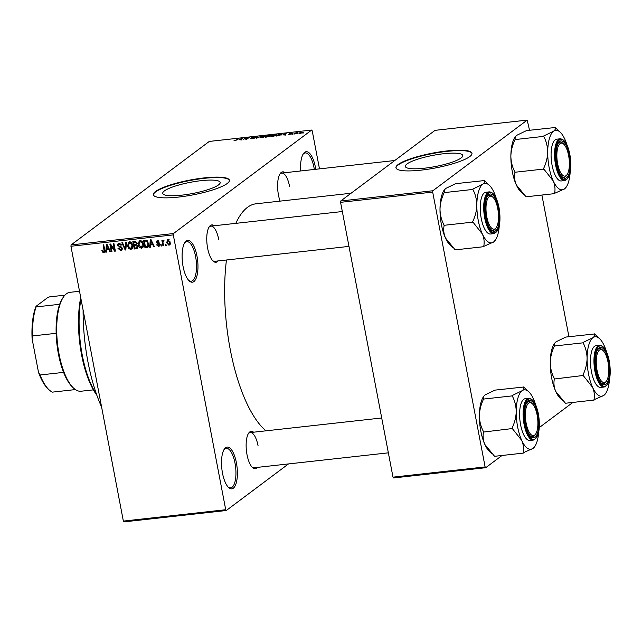 <?xml version="1.0" encoding="UTF-8"?>
<svg xmlns="http://www.w3.org/2000/svg" width="642" height="642" viewBox="0 0 642 642"><rect width="100%" height="100%" fill="white"/><g stroke="black" fill="none" stroke-linecap="round" stroke-linejoin="round"><path stroke-width="0.96" d="M300.673 170.965A21.009 7.648 -96.3 0 1 303.385 153.719A21.009 7.648 -96.3 0 1 315.439 167.401A21.009 7.648 -96.3 0 1 315.768 169.287M314.339 169.448A19.902 7.247 83.7 0 0 314.05 167.795A19.902 7.247 83.7 0 0 305.271 152.94A19.902 7.247 83.7 0 0 303.016 154.313M196.974 256.11A21.009 7.648 -96.3 0 1 196.661 276.879A21.009 7.648 -96.3 0 1 189.189 280.867A21.009 7.648 -96.3 0 1 183.082 266.518A21.009 7.648 -96.3 0 1 184.92 242.427A21.009 7.648 -96.3 0 1 196.974 256.11M188.7 280.361A19.902 7.247 83.7 0 0 191.204 281.212A19.902 7.247 83.7 0 0 195.585 256.503A19.902 7.247 83.7 0 0 186.806 241.649A19.902 7.247 83.7 0 0 184.551 243.021M236.4 462.77A21.009 7.648 -96.3 0 1 236.079 483.538A21.009 7.648 -96.3 0 1 228.616 487.519A21.009 7.648 -96.3 0 1 222.501 473.178A21.009 7.648 -96.3 0 1 224.347 449.087A21.009 7.648 -96.3 0 1 236.4 462.77M228.119 487.021A19.902 7.247 83.7 0 0 230.622 487.864A19.902 7.247 83.7 0 0 235.012 463.155A19.902 7.247 83.7 0 0 226.233 448.309A19.902 7.247 83.7 0 0 223.97 449.681M181.79 195.16A29.235 5.706 -10.8 0 0 220.174 182.44A29.235 5.706 -10.8 0 0 201.123 180.675A29.235 5.706 -10.8 0 0 162.739 193.394A29.235 5.706 -10.8 0 0 181.79 195.16M178.58 197.07A38.705 7.552 -10.8 0 0 229.395 180.242A38.705 7.552 -10.8 0 0 204.172 177.906A38.705 7.552 -10.8 0 0 153.366 194.743A38.705 7.552 -10.8 0 0 178.58 197.07M229.419 180.458A38.705 7.552 -10.8 0 0 204.252 178.332A38.705 7.552 -10.8 0 0 153.422 194.951M257.482 467.368A18.795 6.845 -96.3 0 1 252.483 467.536A18.795 6.845 -96.3 0 1 247.018 454.697A18.795 6.845 -96.3 0 1 248.663 433.141A18.795 6.845 -96.3 0 1 253.582 432.202M251.985 467.023A17.695 6.444 83.7 0 0 254.16 467.737L388.362 452.835M218.103 260.925A18.795 6.845 -96.3 0 1 213.104 261.085A18.795 6.845 -96.3 0 1 207.639 248.253A18.795 6.845 -96.3 0 1 209.284 226.698A18.795 6.845 -96.3 0 1 214.195 225.759M212.606 260.58A17.695 6.444 83.7 0 0 214.781 261.294L348.975 246.392M280.064 201.131A18.795 6.845 -96.3 0 1 278.492 195.192A18.795 6.845 -96.3 0 1 280.145 173.637A18.795 6.845 -96.3 0 1 285.056 172.698M101.605 407.06A101.725 37.035 -96.3 0 1 87.946 361.847A101.725 37.035 -96.3 0 1 83.099 310.038M265.965 430.83A117.205 42.669 -96.3 0 1 230.213 349.312A117.205 42.669 -96.3 0 1 226.457 259.994M235.815 223.36A117.205 42.669 -96.3 0 1 256.038 203.795L351.07 193.242M424.37 168.212A29.235 5.706 -10.8 0 0 462.762 155.5A29.235 5.706 -10.8 0 0 443.71 153.735A29.235 5.706 -10.8 0 0 405.327 166.455A29.235 5.706 -10.8 0 0 424.37 168.212M421.16 170.13A38.705 7.552 -10.8 0 0 471.974 153.294A38.705 7.552 -10.8 0 0 446.76 150.966A38.705 7.552 -10.8 0 0 395.945 167.803A38.705 7.552 -10.8 0 0 421.16 170.13M471.998 153.51A38.705 7.552 -10.8 0 0 446.84 151.392A38.705 7.552 -10.8 0 0 396.002 168.011M297.752 133.472L296.74 133.817L297.752 133.472M295.745 133.311L294.132 134.106L295.994 132.709L297.976 132.533L295.745 133.311M293.29 133.969L292.27 134.314L293.29 133.969M291.813 134.001L288.651 134.355L291.115 134.106L289.542 133.745L291.54 133.183L292.519 133.416L290.288 133.737L291.95 133.825M289.333 134.258L289.983 134.579M291.829 133.512L291.299 133.384M282.929 134.86L286.147 133.359L285.666 135.045L282.929 134.86M272.698 136.505L271.229 136.417L271.462 135.831L275.33 134.539C276.943 134.467 277.344 134.7 276.517 135.245L272.698 136.505M271.229 136.417L271.462 135.831L271.598 136.537M276.895 134.756L276.517 135.245M262 137.693L260.532 137.605L260.764 137.019L264.624 135.727C266.245 135.655 266.639 135.895 265.82 136.433L262 137.693M260.532 137.605L260.764 137.019L260.901 137.725M266.189 135.944L265.82 136.433M234.836 140.71L234.001 140.686L234.226 140.269L236.063 140.261L238.904 138.608L234.836 140.71M234.001 140.686L234.226 140.269L234.322 140.742M234.916 140.173L235.205 140.662M319.483 168.87L312.229 130.848L311.659 130.061L173.452 233.552L173.292 234.892L225.719 509.724L226.281 510.518L123.93 521.89L123.36 521.095L225.719 509.724M311.659 130.061L209.308 141.425L71.093 244.923L173.452 233.552M239.009 139.739L242.227 138.239L241.745 139.924L239.009 139.739M245.188 138.239L243.141 139.771L245.051 137.926L245.742 137.845L246.44 139.081L249.144 137.468L246.584 139.386L245.886 139.466L245.188 138.239M251.166 138.327L253.895 138.126L251.728 137.605L254.288 136.874L255.484 137.236L252.378 137.54L254.553 138.046L251.776 138.833L250.484 138.423L251.166 138.327L251.126 138.881M254.272 138.215L254.168 137.701L254.553 138.046M261.639 136.08L256.399 138.295L257.033 136.594L257.707 136.521L256.977 138.038L261.639 136.08M270.226 136.281L265.475 137.292L268.035 135.374L271.205 135.43L269.961 135.911L270.057 136.393M281.838 134.643L276.172 136.104L278.732 134.186L281.541 133.905L281.702 134.748M302.896 132.525L300.103 133.464L299.252 132.942L303.185 132.164M298.947 133.319L299.252 132.942L299.357 133.488M303.899 132.79L302.88 133.135L303.899 132.79M288.507 463.925L226.281 510.518M165.981 244.409L166.182 245.469L165.532 245.541L165.331 244.482L165.981 244.409M163.044 242.949L163.582 245.758L162.924 245.83L161.896 240.413L162.546 240.341L162.707 241.207L163.301 240.156L163.975 240.381L163.935 241.175L162.956 241.825L163.044 242.949M163.959 240.75L162.956 241.825M161.511 244.899L161.72 245.966L161.07 246.038L160.861 244.971L161.511 244.899M158.381 245.645L158.839 244.233L156.215 242.524L157.386 240.814L159.192 242.195L157.555 241.585L156.841 242.339L159.73 244.498L158.486 246.424L156.568 244.859L157.202 244.69L158.381 245.645L160.307 244.385M159.24 246.151L158.486 246.424L159.681 245.533M156.664 241.071L157.386 240.814M158.357 240.991L156.841 242.339M150.533 244.939L150.397 247.226L149.714 247.298L150.276 239.627L150.958 239.546L154.457 246.777L153.775 246.849L152.788 244.682L150.533 244.939L151.929 243.888M141.545 248.31L139.45 247.347L138.319 244.859L139.162 241.007L140.092 240.654C141.97 240.943 143.046 242.13 143.326 244.209L143.19 246.961L141.545 248.31L143.005 247.21L142.123 247.122M130.84 249.497L128.753 248.534L127.622 246.047L128.464 242.203L129.387 241.841C131.265 242.138 132.348 243.318 132.629 245.396L132.493 248.149L130.84 249.497L132.308 248.398L131.425 248.31M104.702 251.752L103.683 252.515L102.568 252.097L101.837 250.348L102.463 250.171L103.547 251.64L104.14 250.998L103.073 244.867L103.723 244.795L104.686 249.858L103.683 252.515L104.317 252.274M103.547 251.64L104.782 250.516M173.292 234.892L70.933 246.263L123.36 521.095M106.612 249.81L106.476 252.105L105.794 252.178L106.355 244.506L107.037 244.425L110.536 251.656L109.854 251.728L108.867 249.561L106.612 249.81L108.008 248.767M110.801 245.533L111.933 251.495L111.283 251.568L109.862 244.112L110.56 244.032L114.445 249.706L113.305 243.727L113.955 243.655L115.375 251.118L114.677 251.191L110.801 245.533L111.315 245.14M120.519 249.754L121.595 248.326L117.582 245.244L118.168 243.318L119.051 242.997L121.434 245.003L120.8 245.172L119.235 243.864L118.24 245.196L118.593 245.934L120.913 246.576L122.245 248.245L121.603 250.276L120.624 250.629L117.984 248.35L118.618 248.181L120.519 249.754L122.678 248.414M120.158 243.166L118.593 244.088L120.054 242.997M126.458 242.267L125.832 249.955L125.198 250.027L121.844 242.78L122.518 242.708L125.31 249.12L125.776 242.347L126.458 242.267M137.853 246.384L137.332 248.446L134.266 249.016L132.846 241.561L134.868 241.336L137.019 243.013L136.61 244.65L137.853 246.384M148.623 243.575L147.973 247.234L144.972 247.828L143.543 240.373L146.424 240.188L148.623 243.575M170.218 242.195L168.95 245.26L166.599 242.66L167.875 239.651L170.218 242.195M169.649 244.995L170.13 244.377M167.177 239.915L167.875 239.651M572.881 402.422L539.272 427.588M502.02 455.483L485.689 467.713L393.57 477.945L393 477.158L485.119 466.927L485.689 467.713M529.538 130.27L527.186 120.11L435.067 130.342L340.733 200.986L432.852 190.754L432.692 192.094L485.119 466.927M432.692 192.094L340.573 202.326L393 477.158M527.186 120.11L432.852 190.754M541.896 195.048L568.924 336.713M340.573 202.326L340.733 200.986M70.933 246.263L71.093 244.923M218.681 239.33A17.695 6.444 83.7 0 0 210.873 226.128A17.695 6.444 83.7 0 0 208.915 227.3M289.534 186.268A17.695 6.444 83.7 0 0 281.734 173.067A17.695 6.444 83.7 0 0 279.768 174.239M258.06 445.773A17.695 6.444 83.7 0 0 250.26 432.572A17.695 6.444 83.7 0 0 248.293 433.743M103.234 251.6L102.568 252.097M105.152 251.415L104.028 251.006M106.508 251.648L105.794 252.178M107.391 249.232L107.423 248.831M110.384 251.335L109.854 251.728M109.349 249.2L108.867 249.561M109.068 248.606L108.546 248.663M106.861 246.68L106.668 248.919L108.482 248.719L106.893 245.236L106.861 246.68M108.947 248.366L108.482 248.719M111.868 251.134L111.283 251.568M115.03 249.273L114.445 249.706M115.303 250.725L114.677 251.191M122.157 249.529L120.624 250.629M122.084 249.537L121.242 249.481M122.157 247.908L121.595 248.326M118.216 244.771L117.582 245.244M119.003 243.783L119.091 242.989M121.37 244.746L120.8 245.172M125.864 249.521L125.198 250.027M125.936 248.647L125.31 249.12M129.307 248.117L128.753 248.534M128.207 245.605L127.622 246.047M128.978 242.893L129.307 241.857M130.487 242.026L128.857 242.981L130.318 241.89M131.907 243.39L131.377 243.791L129.556 242.716L128.272 245.99L130.671 248.623L132.822 247.266M132.549 245.019L131.971 245.453L131.377 243.791M130.671 248.623L131.971 245.453M137.821 247.692L136.634 247.82M135.663 247.972L134.266 249.016M136.906 244.233L135.879 244.345M135.053 241.32L133.664 242.363L134.09 244.586L135.984 244.305L137.581 243.125M136.963 242.78L136.393 243.206L134.796 242.235L133.664 242.363M135.984 244.305L136.393 243.206M135.671 244.393L134.25 245.461L134.756 248.077L136.794 247.748L138.351 246.592M136.858 244.329L134.25 245.461M137.765 246.038L137.203 246.464L135.542 245.316M136.794 247.748L137.203 246.464M137.91 246.913L136.955 247.627M140.012 246.929L139.45 247.347M138.913 244.417L138.319 244.859M139.683 241.705L140.004 240.67M141.184 240.838L139.555 241.793L141.015 240.702M142.612 242.203L142.075 242.604L140.261 241.528L138.977 244.803L141.376 247.435L143.519 246.079M143.246 243.832L142.676 244.257L142.075 242.604M141.376 247.435L142.676 244.257M148.511 246.496L146.882 247.619M148.342 246.52L147.13 246.656M146.368 246.785L144.972 247.828M144.362 241.167L145.453 246.881L147.572 246.448L147.973 243.639L146.472 241.087L144.362 241.167L145.742 240.14M146.585 240.244L145.517 241.039M147.162 240.573L146.472 241.087M148.543 243.206L147.973 243.639M148.767 244.947L148.053 245.485M150.429 246.769L149.714 247.298M154.305 246.456L153.775 246.849M153.269 244.321L152.788 244.682M152.989 243.727L152.467 243.791M150.782 241.801L150.589 244.04L152.403 243.84L150.814 240.357L150.782 241.801M152.868 243.487L152.403 243.84M159.738 245.34L159.168 245.244M159.673 244.281L159.104 244.706M159.465 243.767L158.839 244.233M156.857 242.042L156.215 242.524M157.659 241.304L157.651 240.798M159.112 241.954L158.558 242.363M161.648 245.605L161.07 246.038M163.509 245.396L162.924 245.83M163.887 240.325L162.707 241.207M166.118 245.108L165.532 245.541M170.21 244.177L169.592 244.04M167.193 242.211L166.599 242.66M167.955 240.325L168.076 239.635M168.798 239.827L167.626 240.565L169.095 239.474M170.146 241.89L169.576 242.323L168.003 240.421L167.249 242.58L168.814 244.49L170.652 243.246M168.814 244.49L169.576 242.323M241.352 139.964L241.264 139.491M240.878 138.865L239.53 139.491L241.344 139.29L241.665 138.471L240.878 138.865M241.865 139.507L241.665 138.471M241.472 139.956L241.344 139.29M246.047 139.442L245.742 137.845M257.217 137.573L257.033 136.594M265.571 136.602L265.475 136.096L264.335 135.952L261.414 136.947L261.206 137.741M265.234 136.794L265.475 136.096M262.329 137.653L265.178 136.505M261.414 136.947L262.289 137.476M270.547 135.743L268.388 135.526L267.618 136.096L270.667 135.703M269.616 136.602L267.321 136.321L266.422 136.995L269.744 136.545M276.277 135.414L276.18 134.908L275.033 134.764L272.112 135.759L271.903 136.553M275.932 135.606L276.18 134.908M273.027 136.465L275.875 135.318M272.112 135.759L272.994 136.281M279.085 134.339L277.127 135.807L281.196 134.716L281.116 134.146L279.085 134.339M281.252 135.013L281.116 134.146M285.273 135.093L285.184 134.611M284.799 133.985L283.451 134.611L285.265 134.411L285.586 133.592L284.799 133.985M285.786 134.627L285.586 133.592M285.385 135.077L285.265 134.411M301.748 132.22L299.902 132.87L300.384 133.263L302.23 132.613L301.748 132.22L302.286 132.894M300.416 133.424L299.902 132.87M79.52 291.267L70.026 292.319A49.755 18.112 83.7 0 0 66.375 293.835A49.755 18.112 83.7 0 0 63.43 297.037A49.755 18.112 83.7 0 0 57.515 343.775A49.755 18.112 83.7 0 0 73.541 388.073A49.755 18.112 83.7 0 0 81.012 391.227L93.379 389.855M73.541 388.073L72.562 387.158A48.656 17.711 -96.3 0 1 63.598 372.368A48.656 17.711 -96.3 0 1 56.151 333.31A48.656 17.711 -96.3 0 1 59.666 304.3A48.656 17.711 -96.3 0 1 62.675 298.145L63.43 297.037M75.395 389.574L52.379 392.134A48.656 17.711 83.7 0 1 49.017 389.774A48.656 17.711 83.7 0 1 40.053 374.984L38.512 372.376L32.1 338.759A47.548 17.31 -96.3 0 1 36.032 306.33L47.572 297.687L49.53 296.877L64.906 295.168M63.598 372.368L40.053 374.984M56.151 333.31L32.606 335.927L32.1 338.759M36.032 306.33L36.129 306.908A48.656 17.711 83.7 0 0 32.606 335.927M59.666 304.3L36.129 306.908M49.017 389.774L48.038 388.859A47.548 17.31 -96.3 0 1 38.512 372.376M96.838 395.199A65.235 23.754 -96.3 0 1 81.582 354.857A65.235 23.754 -96.3 0 1 80.723 297.599M80.972 298.867A66.343 24.155 83.7 0 0 82.24 355.018A66.343 24.155 83.7 0 0 96.525 394.308M497.743 208.57A16.588 6.035 83.7 0 0 492.92 197.238A16.588 6.035 83.7 0 0 487.021 200.392A16.588 6.035 83.7 0 0 486.772 216.779A16.588 6.035 83.7 0 0 496.29 227.589A16.588 6.035 83.7 0 0 497.743 208.57M492.438 196.837A17.695 6.444 83.7 0 0 489.284 195.208A17.695 6.444 83.7 0 0 487.318 196.38A17.695 6.444 -96.3 0 1 489.284 195.208A17.695 6.444 -96.3 0 1 491.941 196.324L492.92 197.238M496.29 227.589L495.536 228.696A17.695 6.444 -96.3 0 1 493.184 230.374A17.695 6.444 -96.3 0 1 491.01 229.659A17.695 6.444 83.7 0 0 493.184 230.374A17.695 6.444 83.7 0 0 495.905 228.087M483.859 246.68L455.194 249.866L445.5 238.046A29.917 10.89 -96.3 0 1 441.423 224.628A29.917 10.89 -96.3 0 1 440.003 209.228C440.187 203.554 441.584 198.017 444.2 192.624L472.857 189.438C475.393 194.197 476.717 199.429 476.846 205.135C476.661 210.809 475.265 216.346 472.648 221.739L482.343 233.953C484.116 238.166 484.574 242.315 483.723 246.392L493.658 241.954L495.431 240.028A29.917 10.89 -96.3 0 1 493.658 241.954A29.917 10.89 -96.3 0 1 482.343 233.953A29.917 10.89 -96.3 0 1 476.846 205.135A29.917 10.89 -96.3 0 1 482.664 184.31L472.857 189.045M452.666 247.435L450.122 245.059A29.917 10.89 -96.3 0 1 445.5 238.046C443.734 233.832 443.269 229.692 444.12 225.615L443.991 224.925C441.455 220.166 440.123 214.934 440.003 209.228A29.917 10.89 -96.3 0 1 444.047 190.329L445.821 188.403L455.619 183.668L484.148 180.595C484.967 181.622 484.469 182.858 482.664 184.31A29.917 10.89 83.7 0 1 489.356 185.297L484.285 180.49M489.356 185.297A29.917 10.89 83.7 0 1 493.979 192.303A29.917 10.89 -96.3 0 1 496.29 198.49M498.473 208.024A18.795 6.845 -96.3 0 1 498.192 226.602A18.795 6.845 -96.3 0 1 491.507 230.165A18.795 6.845 -96.3 0 1 486.042 217.333A18.795 6.845 -96.3 0 1 487.687 195.778A18.795 6.845 -96.3 0 1 498.473 208.024M489.324 191.862L485.842 192.247A21.009 7.648 83.7 0 0 481.219 218.336A21.009 7.648 83.7 0 0 490.48 234.009L493.963 233.624A21.009 7.648 -96.3 0 1 484.694 217.943A21.009 7.648 -96.3 0 1 489.324 191.862C493.706 192.231 496.94 197.471 499.027 207.583C501.209 222.204 499.516 230.879 493.963 233.624M443.991 225.318L472.648 222.14M444.2 192.223L444.424 189.775M499.299 225.631A29.917 10.89 -96.3 0 1 495.431 240.028M472.648 221.739A34.339 12.503 83.7 0 0 472.785 222.429M472.993 188.941A34.339 12.503 83.7 0 0 472.857 189.438M568.603 155.508A16.588 6.035 83.7 0 0 563.78 144.185A16.588 6.035 83.7 0 0 557.882 147.331A16.588 6.035 83.7 0 0 557.633 163.718A16.588 6.035 83.7 0 0 567.151 174.528A16.588 6.035 83.7 0 0 568.603 155.508M563.291 143.776A17.695 6.444 83.7 0 0 560.137 142.147A17.695 6.444 83.7 0 0 558.179 143.318A17.695 6.444 -96.3 0 1 560.137 142.147A17.695 6.444 -96.3 0 1 562.801 143.262L563.78 144.185M567.151 174.528L566.396 175.635A17.695 6.444 -96.3 0 1 564.045 177.312A17.695 6.444 -96.3 0 1 561.87 176.598A17.695 6.444 83.7 0 0 564.045 177.312A17.695 6.444 83.7 0 0 566.766 175.025M554.712 193.619L526.055 196.805L516.361 184.984A29.917 10.89 -96.3 0 1 512.284 171.566A29.917 10.89 -96.3 0 1 510.863 156.166C511.048 150.493 512.444 144.956 515.061 139.563L543.718 136.377C546.254 141.136 547.578 146.368 547.706 152.074C547.522 157.755 546.125 163.285 543.509 168.677L553.203 180.892C554.969 185.105 555.434 189.254 554.584 193.33L564.519 188.892L566.292 186.966A29.917 10.89 -96.3 0 1 564.519 188.892A29.917 10.89 -96.3 0 1 553.203 180.892A29.917 10.89 -96.3 0 1 547.706 152.074A29.917 10.89 -96.3 0 1 553.524 131.249L543.718 135.984M523.527 194.374L520.983 191.998A29.917 10.89 -96.3 0 1 516.361 184.984C514.587 180.771 514.13 176.63 514.98 172.554L514.852 171.863C512.316 167.105 510.984 161.872 510.863 156.166A29.917 10.89 -96.3 0 1 514.908 137.268L516.682 135.342L526.48 130.607L555.009 127.533C555.828 128.56 555.33 129.796 553.524 131.249A29.917 10.89 83.7 0 1 560.217 132.236L555.145 127.429M560.217 132.236A29.917 10.89 83.7 0 1 564.84 139.242A29.917 10.89 -96.3 0 1 567.151 145.429M569.334 154.963A18.795 6.845 -96.3 0 1 569.045 173.541A18.795 6.845 -96.3 0 1 562.368 177.104A18.795 6.845 -96.3 0 1 556.903 164.272A18.795 6.845 -96.3 0 1 558.548 142.717A18.795 6.845 -96.3 0 1 569.334 154.963M560.185 138.8L556.702 139.186A21.009 7.648 83.7 0 0 552.08 165.275A21.009 7.648 83.7 0 0 561.341 180.948L564.824 180.562A21.009 7.648 -96.3 0 1 555.555 164.882A21.009 7.648 -96.3 0 1 560.185 138.8C564.567 139.17 567.801 144.41 569.879 154.521C572.07 169.143 570.377 177.818 564.824 180.562M514.844 172.265L543.509 169.079M515.061 139.162L515.277 136.714M570.16 172.57A29.917 10.89 -96.3 0 1 566.292 186.966M543.509 168.677A34.339 12.503 83.7 0 0 543.638 169.368M543.854 135.879A34.339 12.503 83.7 0 0 543.718 136.377M526.151 423.23A16.588 6.035 83.7 0 0 535.669 434.032A16.588 6.035 83.7 0 0 537.121 415.013A16.588 6.035 83.7 0 0 532.298 403.69A16.588 6.035 83.7 0 0 526.408 406.835A16.588 6.035 83.7 0 0 526.151 423.23M535.669 434.032L534.914 435.14A17.695 6.444 -96.3 0 1 532.571 436.817A17.695 6.444 -96.3 0 1 530.396 436.103A17.695 6.444 83.7 0 0 532.571 436.817A17.695 6.444 83.7 0 0 535.284 434.538M531.817 403.28A17.695 6.444 83.7 0 0 528.663 401.651A17.695 6.444 83.7 0 0 526.697 402.823A17.695 6.444 -96.3 0 1 528.663 401.651A17.695 6.444 -96.3 0 1 531.319 402.775L532.298 403.69M521.729 440.404A29.917 10.89 -96.3 0 1 517.653 426.986A29.917 10.89 -96.3 0 1 516.232 411.578C516.04 417.26 514.643 422.797 512.027 428.19L521.729 440.404C523.495 444.617 523.952 448.758 523.102 452.835L533.045 448.397L534.818 446.471A29.917 10.89 -96.3 0 1 533.045 448.397A29.917 10.89 83.7 0 1 521.729 440.404M512.027 428.19A34.339 12.503 83.7 0 0 512.099 428.535A34.339 12.503 83.7 0 0 512.164 428.88M525.421 423.776A18.795 6.845 -96.3 0 1 527.074 402.221A18.795 6.845 -96.3 0 1 537.852 414.467A18.795 6.845 -96.3 0 1 537.571 433.045A18.795 6.845 -96.3 0 1 530.894 436.616A18.795 6.845 -96.3 0 1 525.421 423.776M520.598 424.779A21.009 7.648 83.7 0 0 529.867 440.46L533.341 440.067A21.009 7.648 -96.3 0 1 524.081 424.394A21.009 7.648 -96.3 0 1 528.703 398.305L525.228 398.698A21.009 7.648 83.7 0 0 520.598 424.779M523.238 453.124L494.581 456.31L484.879 444.497C483.113 440.276 482.656 436.135 483.506 432.058L512.027 428.583M483.37 431.769L483.37 431.368C480.842 426.617 479.51 421.385 479.381 415.671C479.566 409.997 480.97 404.46 483.578 399.067L512.236 395.881C514.772 400.64 516.104 405.872 516.232 411.578A29.917 10.89 -96.3 0 1 522.05 390.753L512.244 395.488M483.578 398.674L483.803 396.218L485.2 394.846L495.006 390.119L523.527 387.038C524.345 388.065 523.856 389.301 522.05 390.753A29.917 10.89 -96.3 0 1 528.735 391.74A29.917 10.89 -96.3 0 1 533.366 398.754A29.917 10.89 -96.3 0 1 535.669 404.933M528.735 391.74L523.663 386.933M492.053 453.886L489.509 451.503A29.917 10.89 -96.3 0 1 484.879 444.497A29.917 10.89 -96.3 0 1 479.381 415.671A29.917 10.89 -96.3 0 1 483.426 396.772L483.803 396.218M538.686 432.074A29.917 10.89 -96.3 0 1 534.818 446.471M512.38 395.384A34.339 12.503 83.7 0 0 512.236 395.881M597.012 370.169A16.588 6.035 83.7 0 0 606.529 380.971A16.588 6.035 83.7 0 0 607.982 361.952A16.588 6.035 83.7 0 0 603.159 350.628A16.588 6.035 83.7 0 0 597.269 353.774A16.588 6.035 83.7 0 0 597.012 370.169M606.529 380.971L605.775 382.078A17.695 6.444 -96.3 0 1 603.432 383.755A17.695 6.444 -96.3 0 1 601.257 383.041A17.695 6.444 83.7 0 0 603.432 383.755A17.695 6.444 83.7 0 0 606.144 381.476M602.678 350.219A17.695 6.444 83.7 0 0 599.524 348.59A17.695 6.444 83.7 0 0 597.558 349.762A17.695 6.444 -96.3 0 1 599.524 348.59A17.695 6.444 -96.3 0 1 602.18 349.713L603.159 350.628M592.59 387.343A29.917 10.89 -96.3 0 1 588.513 373.925A29.917 10.89 -96.3 0 1 587.093 358.517C586.9 364.199 585.504 369.736 582.888 375.129L592.59 387.343C594.356 391.556 594.813 395.697 593.962 399.773L603.905 395.336L605.679 393.41A29.917 10.89 -96.3 0 1 603.905 395.336A29.917 10.89 83.7 0 1 592.59 387.343M582.888 375.129A34.339 12.503 83.7 0 0 582.952 375.474A34.339 12.503 83.7 0 0 583.024 375.819M596.282 370.715A18.795 6.845 -96.3 0 1 597.927 349.16A18.795 6.845 -96.3 0 1 608.712 361.406A18.795 6.845 -96.3 0 1 608.431 379.984A18.795 6.845 -96.3 0 1 601.747 383.555A18.795 6.845 -96.3 0 1 596.282 370.715M591.459 371.718A21.009 7.648 83.7 0 0 600.727 387.399L604.202 387.006A21.009 7.648 -96.3 0 1 594.941 371.333A21.009 7.648 -96.3 0 1 599.564 345.252L596.089 345.637A21.009 7.648 83.7 0 0 591.459 371.718M594.099 400.062L565.442 403.248L555.739 391.435C553.974 387.214 553.516 383.073 554.359 378.997L582.888 375.522M554.231 378.708L554.231 378.307C551.695 373.556 550.371 368.323 550.242 362.61C550.427 356.936 551.831 351.399 554.439 346.006L583.096 342.82C585.632 347.579 586.965 352.811 587.093 358.517A29.917 10.89 -96.3 0 1 592.903 337.692L583.105 342.427M554.439 345.613L554.664 343.157L556.06 341.785L565.867 337.058L594.388 333.976C595.206 335.004 594.717 336.239 592.903 337.692A29.917 10.89 -96.3 0 1 599.596 338.679A29.917 10.89 -96.3 0 1 604.226 345.693A29.917 10.89 -96.3 0 1 606.529 351.872M599.596 338.679L594.524 333.872M562.914 400.825L560.362 398.441A29.917 10.89 -96.3 0 1 555.739 391.435A29.917 10.89 -96.3 0 1 550.242 362.61A29.917 10.89 -96.3 0 1 554.287 343.711L554.664 343.157M609.547 379.013A29.917 10.89 -96.3 0 1 605.679 393.41M583.241 342.322A34.339 12.503 83.7 0 0 583.096 342.82M104.63 249.553L104.044 249.987M107.992 246.4L107.551 246.729M120.544 246.472L119.701 247.098M126.041 247.411L125.367 247.916M137.749 247.7L136.289 248.791M135.863 241.432L134.796 242.235M151.913 241.52L151.472 241.849M159.047 243.326L158.141 244.008M241.713 139.924L241.504 138.824M285.634 135.053L285.425 133.945M498.986 207.639A20.343 7.407 83.7 0 0 488.522 193.073A20.343 7.407 83.7 0 0 485.529 217.71A20.343 7.407 83.7 0 0 495.993 232.276A20.343 7.407 83.7 0 0 498.986 207.639M569.847 154.578A20.343 7.407 83.7 0 0 559.375 140.012A20.343 7.407 83.7 0 0 556.389 164.649A20.343 7.407 83.7 0 0 566.854 179.214A20.343 7.407 83.7 0 0 569.847 154.578M524.915 424.161A20.343 7.407 83.7 0 0 535.38 438.719A20.343 7.407 83.7 0 0 538.365 414.082A20.343 7.407 83.7 0 0 527.901 399.517A20.343 7.407 83.7 0 0 524.915 424.161M595.768 371.1A20.343 7.407 83.7 0 0 606.241 385.657A20.343 7.407 83.7 0 0 609.226 361.021A20.343 7.407 83.7 0 0 598.761 346.463A20.343 7.407 83.7 0 0 595.768 371.1M103.86 251.52L105.32 250.428M147.572 246.448L149.032 245.348M157.057 241.753L158.518 240.654M163.22 241.223L163.967 240.662M281.533 134.306L281.629 134.796M302.47 132.316L302.551 132.75M210.873 226.128L342.322 211.531M394.782 160.508L281.734 173.067M381.709 417.974L250.26 432.572M533.341 440.067C538.903 437.33 540.588 428.647 538.405 414.026C536.319 403.914 533.085 398.674 528.703 398.305M604.202 387.006C609.764 384.269 611.449 375.586 609.266 360.964C607.18 350.853 603.945 345.613 599.564 345.252"/></g></svg>
